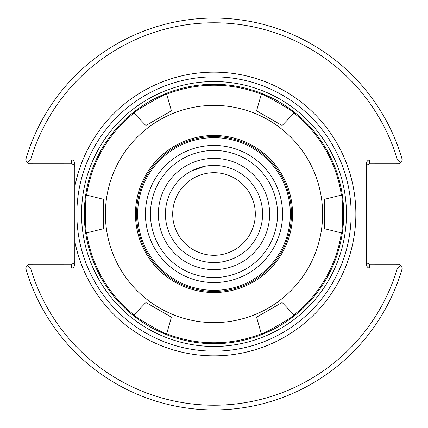 <?xml version="1.0" encoding="UTF-8"?>
<svg xmlns="http://www.w3.org/2000/svg" width="428" height="428" viewBox="0 0 428 428"><rect width="100%" height="100%" fill="white"/><g stroke="black" fill="none" stroke-linecap="round" stroke-linejoin="round"><path stroke-width="0.64" d="M256.57 317.202L282.089 302.468L256.57 317.202L261.315 333.754A128.764 128.764 0 0 1 166.685 333.754C167.075 335.723 132.049 315.5 133.948 314.853L145.911 302.468L171.43 317.202L145.911 302.468M282.089 302.468L294.052 314.853C295.951 315.5 260.925 335.723 261.315 333.754M324.659 228.734L324.659 199.266L324.659 228.734L341.367 232.902A128.764 128.764 0 0 1 294.052 314.853M324.659 199.266L341.367 195.098C342.882 193.777 342.882 234.223 341.367 232.902M282.089 125.532L256.57 110.799L282.089 125.532L294.052 113.147A128.764 128.764 0 0 1 341.367 195.098M256.57 110.799L261.315 94.246C260.925 92.277 295.951 112.5 294.052 113.147M171.43 110.799L145.911 125.532L171.43 110.799L166.685 94.246A128.764 128.764 0 0 1 261.315 94.246M145.911 125.532L133.948 113.147C132.049 112.5 167.075 92.277 166.685 94.246M171.43 317.202L166.685 333.754M133.948 314.853A128.764 128.764 0 0 1 86.633 232.902C85.118 234.223 85.118 193.777 86.633 195.098A128.764 128.764 0 0 1 133.948 113.147M103.341 199.266L103.341 228.734L103.341 199.266L86.633 195.098M103.341 228.734L86.633 232.902M214 322.616A108.616 108.616 0 0 1 119.936 159.692A108.616 108.616 0 0 1 308.064 159.692A108.616 108.616 0 0 1 214 322.616M214 277.558A63.558 63.558 0 0 1 158.954 182.221A63.558 63.558 0 0 1 269.046 182.221A63.558 63.558 0 0 1 214 277.558M214 282.576A68.576 68.576 0 0 1 154.615 179.712A68.576 68.576 0 0 1 273.385 179.712A68.576 68.576 0 0 1 214 282.576M214 290.334A76.334 76.334 0 0 1 147.895 175.833A76.334 76.334 0 0 1 280.105 175.833A76.334 76.334 0 0 1 214 290.334M214 291.431A77.431 77.431 0 0 1 146.943 175.287A77.431 77.431 0 0 1 281.057 175.287A77.431 77.431 0 0 1 214 291.431M214 292.527A78.527 78.527 0 0 1 145.991 174.736A78.527 78.527 0 0 1 282.009 174.736A78.527 78.527 0 0 1 214 292.527M204.953 166.257L190.797 171.307M191.396 170.986L197.383 168.343L203.664 166.524M236.604 257.014L230.617 259.662L224.336 261.476M230.617 259.662L237.203 256.693M74.814 186.635L74.814 241.365A141.85 141.85 0 0 0 292.72 332.005A141.85 141.85 0 0 0 292.72 95.995A141.85 141.85 0 0 0 74.814 186.635L74.814 164.357A4.435 3.135 -90 0 0 71.679 159.922L30.581 159.922A191.225 191.225 0 0 1 397.419 159.922L369.487 159.922A4.435 3.135 -90 0 0 366.352 164.357L366.352 263.643A4.435 3.135 90 0 0 369.487 268.078L397.419 268.078A191.225 191.225 0 0 1 30.581 268.078L71.679 268.078A4.435 3.135 90 0 0 74.814 263.643L74.814 241.365M214 351.147A137.147 137.147 0 0 0 332.775 145.424A137.147 137.147 0 0 0 95.225 145.424A137.147 137.147 0 0 0 214 351.147A137.147 137.147 0 0 0 332.775 145.424A137.147 137.147 0 0 0 95.225 145.424A137.147 137.147 0 0 0 214 351.147M172.698 214A41.302 41.302 0 0 0 234.651 249.77A41.302 41.302 0 0 0 234.651 178.23A41.302 41.302 0 0 0 172.698 214M262.589 214A48.589 48.589 0 0 1 214 262.589A48.589 48.589 0 0 1 165.411 214A48.589 48.589 0 0 1 214 165.411A48.589 48.589 0 0 1 262.589 214M214 269.645A55.645 55.645 0 0 1 165.813 186.18A55.645 55.645 0 0 1 262.187 186.18A55.645 55.645 0 0 1 214 269.645M366.352 261.021L367.037 262.979L369.139 264.14L399.479 264.156L402.357 267.933A195.928 195.928 0 0 1 25.643 267.933L27.376 265.66L30.581 268.078M397.419 268.078L400.624 265.66M366.352 166.979L367.037 165.021L369.139 163.86L399.479 163.844L400.624 162.34L397.419 159.922M74.814 166.979L74.13 165.021L72.027 163.86L28.521 163.844L25.643 160.067A195.928 195.928 0 0 1 402.357 160.067L400.624 162.34M30.581 159.922L27.376 162.34M74.814 261.021L74.13 262.979L72.027 264.14L28.521 264.156L27.376 265.66M214 346.445A132.445 132.445 0 0 1 99.296 147.778A132.445 132.445 0 0 1 328.704 147.778A132.445 132.445 0 0 1 214 346.445M214 343.705A129.705 129.705 0 0 0 326.329 149.147A129.705 129.705 0 0 0 101.671 149.147A129.705 129.705 0 0 0 214 343.705M369.487 268.078L369.487 264.156M369.487 163.844L369.487 159.922M71.679 159.922L71.679 163.844M71.679 264.156L71.679 268.078"/></g></svg>
